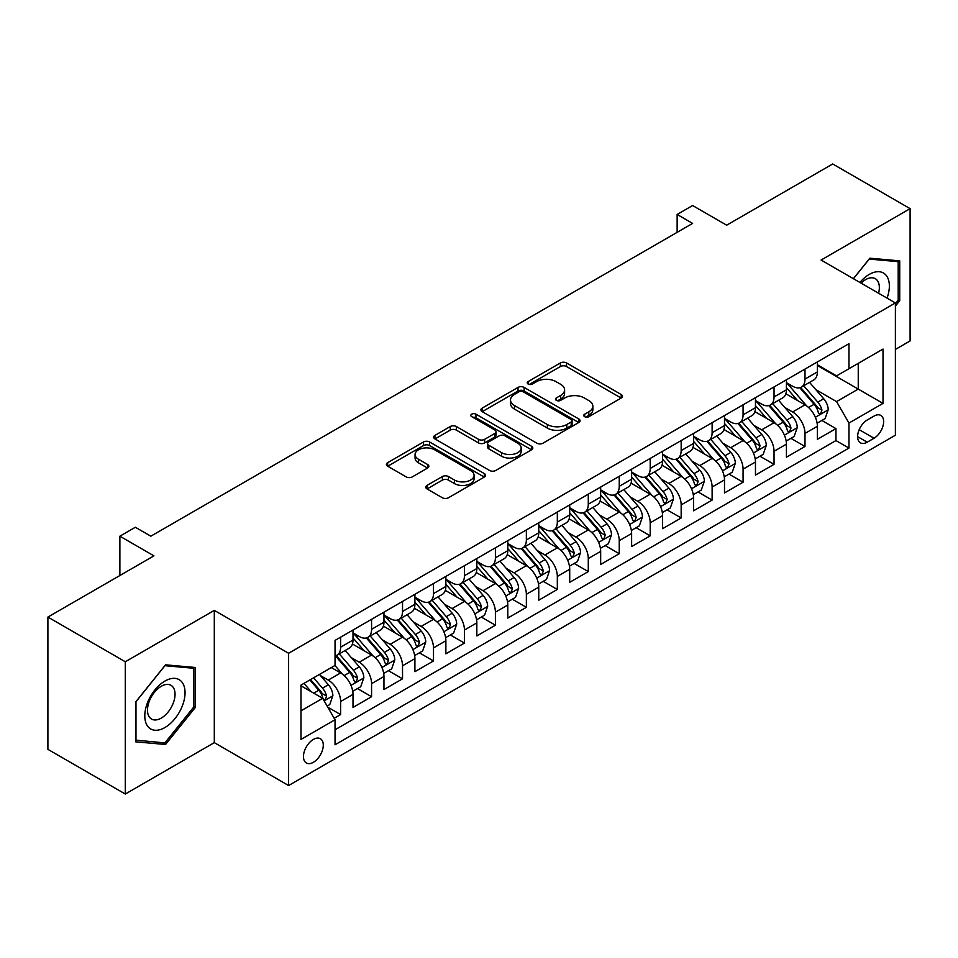 <?xml version="1.0" encoding="UTF-8"?>
<svg xmlns="http://www.w3.org/2000/svg" width="958" height="958" viewBox="0 0 958 958"><rect width="100%" height="100%" fill="white"/><g stroke="black" fill="none" stroke-linecap="round" stroke-linejoin="round"><path stroke-width="1.44" d="M584.655 416.67A3.006 1.736 0 0 0 588.907 416.67L621.203 398.025A4.299 2.479 0 0 0 622.46 396.277A4.299 2.479 0 0 0 621.203 394.516L566.501 362.938A4.299 2.479 0 0 0 560.418 362.938L528.133 381.583A3.006 1.736 0 0 0 527.259 382.805A3.006 1.736 0 0 0 528.133 384.038A3.006 1.736 0 0 0 532.385 384.038L536.564 381.631A13.747 7.939 0 0 1 556.011 381.631L560.574 384.254A13.747 7.939 0 0 1 564.597 389.87A13.747 7.939 0 0 1 560.574 395.486L556.394 397.893A3.006 1.736 0 0 0 555.508 399.127A3.006 1.736 0 0 0 556.394 400.36A3.006 1.736 0 0 0 560.646 400.36L564.825 397.941A13.747 7.939 0 0 1 584.272 397.941L588.835 400.576A13.747 7.939 0 0 1 592.858 406.192A13.747 7.939 0 0 1 588.835 411.808L584.655 414.215A3.006 1.736 0 0 0 583.769 415.449A3.006 1.736 0 0 0 584.655 416.67L584.655 414.215M313.374 762.305A14.011 8.083 120 0 0 322.523 749.958A14.011 8.083 120 0 0 320.379 738.726A14.011 8.083 120 0 0 313.374 739.42A14.011 8.083 120 0 0 304.213 751.767A14.011 8.083 120 0 0 306.368 762.999A14.011 8.083 120 0 0 313.374 762.305M427.017 485.407A4.299 2.479 0 0 0 425.759 487.155A4.299 2.479 0 0 0 427.017 488.915L442.368 497.765A4.299 2.479 0 0 0 448.44 497.765L484.305 477.072A4.299 2.479 0 0 0 485.562 475.312A4.299 2.479 0 0 0 484.305 473.563L429.603 441.973A4.299 2.479 0 0 0 423.52 441.973L387.667 462.678A4.299 2.479 0 0 0 386.409 464.438A4.299 2.479 0 0 0 387.667 466.187L406.204 476.892A4.299 2.479 0 0 0 412.275 476.892L427.627 468.031A4.299 2.479 0 0 0 428.885 466.283A4.299 2.479 0 0 0 427.627 464.522L418.43 459.217A11.496 6.634 0 0 1 415.065 454.523A11.496 6.634 0 0 1 422.167 448.392A11.496 6.634 0 0 1 434.692 449.829L470.701 470.618A11.496 6.634 0 0 1 474.066 475.312A11.496 6.634 0 0 1 466.977 481.443A11.496 6.634 0 0 1 454.439 480.006L448.44 476.545A4.299 2.479 0 0 0 442.368 476.545L427.017 485.407L427.017 488.915M895.395 349.419L910.1 340.928L910.1 208.652L832.706 163.974L726.667 225.19L692.61 205.527L677.138 214.46L692.61 223.406L150.837 536.193L135.353 527.259L119.882 536.193L119.882 575.519M125.294 661.762L125.294 794.026L214.305 742.642L214.305 610.378L125.294 661.762L47.9 617.072L153.939 555.856L119.882 536.193M214.305 610.378L288.609 653.272L895.395 302.944L895.395 435.207L288.609 785.536L288.609 653.272M910.1 208.652L821.09 260.049L895.395 302.944M536.875 443.207A4.299 2.479 0 0 0 542.947 443.207L578.812 422.502A4.299 2.479 0 0 0 580.069 420.754A4.299 2.479 0 0 0 578.812 418.993L524.11 387.415A4.299 2.479 0 0 0 518.027 387.415L482.173 408.12A4.299 2.479 0 0 0 480.916 409.868A4.299 2.479 0 0 0 482.173 411.629L536.875 443.207M472.893 417.317A3.006 1.736 0 0 1 475.946 417.748L475.946 414.167L531.558 446.272A4.299 2.479 0 0 1 532.816 448.033A4.299 2.479 0 0 1 531.558 449.781L495.693 470.486A4.299 2.479 0 0 1 489.622 470.486L434.92 438.908L434.92 435.399A4.299 2.479 0 0 0 433.663 437.159A4.299 2.479 0 0 0 434.92 438.908M434.92 435.399L450.26 426.538A4.299 2.479 0 0 1 456.343 426.538L478.521 439.351A4.299 2.479 0 0 0 484.604 439.351L494.783 433.471A4.299 2.479 0 0 0 496.04 431.711A4.299 2.479 0 0 0 494.783 429.962L471.683 416.622A3.006 1.736 0 0 1 470.809 415.401A3.006 1.736 0 0 1 472.665 413.796A3.006 1.736 0 0 1 475.946 414.167M125.294 794.026L47.9 749.348L47.9 617.072M334.186 718.284L340.617 714.572L327.768 707.16M320.463 675.594L328.235 680.084A17.507 10.107 60 0 1 340.617 701.531L352.999 694.382L352.999 707.423L371.572 696.705L357.49 688.574M351.418 657.715L359.19 662.206A17.507 10.107 60 0 1 371.572 683.653L383.954 676.504L383.954 689.556L402.528 678.827L388.445 670.696M382.374 639.848L390.146 644.339A17.507 10.107 60 0 1 402.528 665.786L414.91 658.637L414.91 671.678L433.495 660.96L419.4 652.829M413.329 621.97L421.113 626.46A17.507 10.107 60 0 1 433.495 647.907L445.877 640.758L445.877 653.811L464.45 643.081L450.368 634.95M444.296 604.103L452.068 608.581A17.507 10.107 60 0 1 464.45 630.029L476.833 622.88L476.833 635.932L495.406 625.203L481.323 617.072M475.252 586.224L483.024 590.715A17.507 10.107 60 0 1 495.406 612.162L507.788 605.013L507.788 618.054L526.361 607.336L512.279 599.205M506.207 568.345L513.979 572.836A17.507 10.107 60 0 1 526.361 594.283L538.755 587.134L538.755 600.187L557.328 589.457L543.234 581.326M537.175 550.479L544.946 554.969A17.507 10.107 60 0 1 557.328 576.417L569.711 569.268L569.711 582.308L588.284 571.591L574.201 563.46M568.13 532.6L575.902 537.091A17.507 10.107 60 0 1 588.284 558.538L600.666 551.389L600.666 564.442L619.239 553.712L605.157 545.581M599.085 514.733L606.857 519.212A17.507 10.107 60 0 1 619.239 540.659L631.621 533.51L631.621 546.563L650.207 535.845L636.112 527.702M630.041 496.855L637.812 501.345A17.507 10.107 60 0 1 650.207 522.793L662.589 515.644L662.589 528.684L681.162 517.967L667.079 509.836M661.008 478.976L668.78 483.467A17.507 10.107 60 0 1 681.162 504.914L693.544 497.765L693.544 510.818L712.117 500.088L698.035 491.957M691.963 461.109L699.735 465.6A17.507 10.107 60 0 1 712.117 487.047L724.499 479.898L724.499 492.939L743.073 482.221L728.99 474.09M722.919 443.231L730.691 447.721A17.507 10.107 60 0 1 743.073 469.169L755.467 462.019L755.467 475.072L774.04 464.343L759.945 456.212M753.874 425.364L761.658 429.843A17.507 10.107 60 0 1 774.04 451.302L786.422 444.141L786.422 457.194L804.995 446.476L804.995 433.423A17.507 10.107 -120 0 0 792.613 411.976L784.841 407.485M790.913 438.333L804.995 446.476M352.999 694.382A17.507 10.107 -120 0 0 340.617 672.935L331.324 667.57M383.954 676.504A17.507 10.107 -120 0 0 371.572 655.056L352.424 644.004M414.91 658.637A17.507 10.107 -120 0 0 402.528 637.178L383.392 626.125M445.877 640.758A17.507 10.107 -120 0 0 433.495 619.311L414.347 608.258M476.833 622.88A17.507 10.107 -120 0 0 464.45 601.432L445.302 590.379M507.788 605.013A17.507 10.107 -120 0 0 495.406 583.566L476.258 572.513M538.755 587.134A17.507 10.107 -120 0 0 526.361 565.687L507.225 554.634M569.711 569.268A17.507 10.107 -120 0 0 557.328 547.82L538.18 536.755M600.666 551.389A17.507 10.107 -120 0 0 588.284 529.942L569.136 518.889M631.621 533.51A17.507 10.107 -120 0 0 619.239 512.063L600.091 501.01M662.589 515.644A17.507 10.107 -120 0 0 650.207 494.196L631.059 483.143M693.544 497.765A17.507 10.107 -120 0 0 681.162 476.318L662.014 465.265M724.499 479.898A17.507 10.107 -120 0 0 712.117 458.451L692.969 447.386M755.467 462.019A17.507 10.107 -120 0 0 743.073 440.572L723.937 429.519M786.422 444.141A17.507 10.107 -120 0 0 774.04 422.694L754.892 411.641M874.031 416.083L867.218 420.011A13.568 7.832 120 0 0 858.356 431.974A13.568 7.832 120 0 0 860.44 442.847A13.568 7.832 120 0 0 867.218 442.177L874.031 438.249A13.568 7.832 120 0 0 882.905 426.286A13.568 7.832 120 0 0 880.821 415.413A13.568 7.832 120 0 0 874.031 416.083M300.992 710.824L322.654 698.31L335.037 719.757L335.037 744.785L848.956 448.081L848.956 423.053L836.574 401.606L815.797 389.607M335.037 719.757L300.992 739.42L300.992 685.09L335.037 665.427L335.037 640.399L848.956 343.694L848.956 368.722L883.013 349.059L883.013 403.39L848.956 423.053M352.999 632.891L359.19 636.471A17.507 10.107 60 0 0 367.944 637.333L380.326 630.184A17.507 10.107 -120 0 0 383.954 622.173L383.954 612.162M383.954 615.024L390.146 618.593A17.507 10.107 60 0 0 398.899 619.467L411.293 612.318A17.507 10.107 -120 0 0 414.91 604.294L414.91 594.283M414.91 597.145L421.113 600.726A17.507 10.107 60 0 0 429.867 601.588L442.249 594.439A17.507 10.107 -120 0 0 445.877 586.416L445.877 576.417M445.877 579.267L452.068 582.847A17.507 10.107 60 0 0 460.822 583.709L473.204 576.56A17.507 10.107 -120 0 0 476.833 568.549L476.833 558.538M476.833 561.4L483.024 564.969A17.507 10.107 60 0 0 491.777 565.843L504.159 558.694A17.507 10.107 -120 0 0 507.788 550.67L507.788 540.659M507.788 543.521L513.979 547.102A17.507 10.107 60 0 0 522.745 547.964L535.127 540.815A17.507 10.107 -120 0 0 538.755 532.804L538.755 522.793M538.755 525.655L544.946 529.223A17.507 10.107 60 0 0 553.7 530.097L566.082 522.948A17.507 10.107 -120 0 0 569.711 514.925L569.711 504.914M569.711 507.776L575.902 511.356A17.507 10.107 60 0 0 584.655 512.219L597.038 505.07A17.507 10.107 -120 0 0 600.666 497.046L600.666 487.047M600.666 489.897L606.857 493.478A17.507 10.107 60 0 0 615.611 494.34L628.005 487.191A17.507 10.107 -120 0 0 631.621 479.18L631.621 469.169M631.621 472.031L637.812 475.599A17.507 10.107 60 0 0 646.578 476.473L658.96 469.324A17.507 10.107 -120 0 0 662.589 461.301L662.589 451.29M662.589 454.152L668.78 457.732A17.507 10.107 60 0 0 677.534 458.595L689.916 451.446A17.507 10.107 -120 0 0 693.544 443.434L693.544 433.423M693.544 436.285L699.735 439.854A17.507 10.107 60 0 0 708.489 440.728L720.871 433.579A17.507 10.107 -120 0 0 724.499 425.556L724.499 415.544M724.499 418.406L730.691 421.987A17.507 10.107 60 0 0 739.456 422.849L751.838 415.7A17.507 10.107 -120 0 0 755.467 407.689L755.467 397.678M755.467 400.528L761.658 404.108A17.507 10.107 60 0 0 770.412 404.971L782.794 397.821A17.507 10.107 -120 0 0 786.422 389.81L786.422 379.799M335.037 729.768L835.951 440.572L835.951 428.597L817.378 439.315L817.378 426.274A17.507 10.107 -120 0 0 804.995 404.827L785.847 393.774M786.422 382.661L792.613 386.23A17.507 10.107 -120 0 0 801.367 387.104A17.507 10.107 -120 0 0 804.995 379.081L804.995 369.07M801.367 387.104L813.749 379.955A17.507 10.107 -120 0 0 817.378 371.932L817.378 361.92M340.617 637.178L340.617 647.189A17.507 10.107 60 0 1 336.988 655.212A17.507 10.107 60 0 1 335.037 655.919M336.988 655.212L349.371 648.063A17.507 10.107 -120 0 0 352.999 640.04L352.999 630.029M371.572 619.311L371.572 629.322A17.507 10.107 60 0 1 367.944 637.333M402.528 601.432L402.528 611.444A17.507 10.107 60 0 1 398.899 619.467M433.495 583.566L433.495 593.577A17.507 10.107 60 0 1 429.867 601.588M464.45 565.687L464.45 575.698A17.507 10.107 60 0 1 460.822 583.709M495.406 547.808L495.406 557.819A17.507 10.107 60 0 1 491.777 565.843M526.361 529.942L526.361 539.953A17.507 10.107 60 0 1 522.745 547.964M557.328 512.063L557.328 522.074A17.507 10.107 60 0 1 553.7 530.097M588.284 494.196L588.284 504.207A17.507 10.107 60 0 1 584.655 512.219M619.239 476.318L619.239 486.329A17.507 10.107 60 0 1 615.611 494.34M650.207 458.439L650.207 468.45A17.507 10.107 60 0 1 646.578 476.473M681.162 440.572L681.162 450.583A17.507 10.107 60 0 1 677.534 458.595M712.117 422.694L712.117 432.705A17.507 10.107 60 0 1 708.489 440.728M743.073 404.827L743.073 414.838A17.507 10.107 60 0 1 739.456 422.849M774.04 386.948L774.04 396.959A17.507 10.107 60 0 1 770.412 404.971M774.04 451.302L774.04 464.343M743.073 469.169L743.073 482.221M712.117 487.047L712.117 500.088M681.162 504.914L681.162 517.967M650.207 522.793L650.207 535.845M619.239 540.659L619.239 553.712M588.284 558.538L588.284 571.591M557.328 576.417L557.328 589.457M526.361 594.283L526.361 607.336M495.406 612.162L495.406 625.203M464.45 630.029L464.45 643.081M433.495 647.907L433.495 660.96M402.528 665.786L402.528 678.827M371.572 683.653L371.572 696.705M340.617 701.531L340.617 714.572M322.654 698.31L300.992 685.796M836.574 401.606L858.248 389.092L858.248 363.357L883.013 349.059M817.378 365.501L883.013 403.39M817.378 364.782L836.574 375.871L848.956 368.722M214.305 742.642L288.609 785.536M677.138 214.46L677.138 232.339M821.868 420.466L835.951 428.597M835.951 440.572L848.956 448.081M895.395 306.093L899.73 300.692L899.73 260.863L869.852 258.193L853.386 278.682M135.665 741.827L165.542 744.486L195.42 707.327L195.42 667.486L165.542 664.828L135.665 701.986L135.665 741.827M898.185 299.806L899.73 300.692M193.875 706.429L195.42 707.327M162.381 742.666L165.542 744.486M585.853 417.101L588.835 415.377A13.747 7.939 0 0 0 592.858 409.761L592.858 406.192M564.597 389.87L564.597 393.451A13.747 7.939 0 0 1 560.574 399.067L557.592 400.779M621.143 398.061L566.501 366.519A4.299 2.479 0 0 0 560.418 366.519L529.331 384.457M578.752 422.538L524.11 390.996A4.299 2.479 0 0 0 518.027 390.996L482.233 411.665M571.207 421.975A3.006 1.736 0 0 0 572.094 420.754A3.006 1.736 0 0 0 571.207 419.52L523.2 391.798A3.006 1.736 0 0 0 518.937 391.798L514.542 394.349A13.747 7.939 0 0 0 510.506 399.965A13.747 7.939 0 0 0 514.542 405.569L547.353 424.526A13.747 7.939 0 0 0 566.801 424.526L571.207 421.975L571.207 425.556A3.006 1.736 0 0 0 572.094 424.322L572.094 420.754M510.506 399.965L510.506 403.534A13.747 7.939 0 0 0 514.542 409.15L514.542 405.569M571.207 425.556L566.801 428.094A13.747 7.939 0 0 1 547.353 428.094L514.542 409.15M434.98 438.944L450.26 430.118L450.26 426.538M496.04 431.711L496.04 435.291A4.299 2.479 0 0 1 494.783 437.04L484.604 442.919A4.299 2.479 0 0 1 478.521 442.919L456.343 430.118A4.299 2.479 0 0 0 450.26 430.118M475.946 417.748L531.498 449.817M501.549 452.643A11.496 6.634 0 0 0 514.075 454.08A11.496 6.634 0 0 0 521.164 447.949A11.496 6.634 0 0 0 517.799 443.255L505.117 435.926A4.299 2.479 0 0 0 499.034 435.926L488.855 441.806A4.299 2.479 0 0 0 487.598 443.554A4.299 2.479 0 0 0 488.855 445.314L501.549 452.643L501.549 456.212A11.496 6.634 0 0 0 514.075 457.649A11.496 6.634 0 0 0 521.164 451.517L521.164 447.949M487.598 443.554L487.598 447.135A4.299 2.479 0 0 0 488.855 448.883L488.855 445.314M501.549 456.212L488.855 448.883M474.066 475.312L474.066 478.892A11.496 6.634 0 0 1 466.977 485.023A11.496 6.634 0 0 1 454.439 483.586L448.44 480.114A4.299 2.479 0 0 0 442.368 480.114L427.076 488.939M415.065 454.523L415.065 458.104A11.496 6.634 0 0 0 418.43 462.786L418.43 459.217M427.567 468.067L418.43 462.786M484.245 477.096L429.603 445.554A4.299 2.479 0 0 0 423.52 445.554L387.727 466.223M817.114 423.208L825.113 418.586L828.215 409.653A11.604 6.694 -120 0 0 823.7 398.756L809.546 382.374M806.72 405.952L789.943 386.529A33.494 19.34 -120 0 0 786.422 382.853M797.511 400.504L788.135 389.643A27.806 16.047 -120 0 0 786.422 387.774M799.786 387.727L814.096 404.3A11.604 6.694 60 0 1 818.24 412.287L819.078 413.664L820.647 413.449L821.952 410.144A11.604 6.694 -120 0 0 817.809 402.156L803.666 385.775M800.637 387.463L816 405.258A5.916 3.413 60 0 1 817.497 407.569L821.952 410.144M887.072 298.13A28.453 16.43 120 0 0 869.229 274.431A28.453 16.43 120 0 0 859.913 282.454M878.594 293.244A19.483 11.245 120 0 0 875.313 278.682A19.483 11.245 120 0 0 865.565 279.652A19.483 11.245 120 0 0 861.062 283.125M853.446 278.718L869.229 259.079L898.185 261.666L898.185 300.261L895.395 303.722M896.257 260.552L898.185 261.666M182.355 705.854A28.453 16.43 120 0 0 174.991 678.372A28.453 16.43 120 0 0 147.496 702.741A28.453 16.43 120 0 0 154.861 730.236A28.453 16.43 120 0 0 182.355 705.854M173.194 703.256A19.483 11.245 120 0 0 171.003 685.317A19.483 11.245 120 0 0 149.328 701.124A19.483 11.245 120 0 0 151.52 719.063A19.483 11.245 120 0 0 173.194 703.256M135.976 740.306L135.976 701.711L164.92 665.702L193.875 668.289L193.875 706.884L164.92 742.893L135.665 740.127M191.947 667.187L193.875 668.289M786.159 441.075L794.158 436.465L797.26 427.519A11.604 6.694 -120 0 0 792.733 416.634L778.591 400.252M775.752 423.831L758.987 404.408A33.494 19.34 -120 0 0 755.467 400.719M766.556 418.383L757.179 407.521A27.806 16.047 -120 0 0 755.467 405.653M768.831 405.605L783.141 422.167A11.604 6.694 60 0 1 787.272 430.166L788.123 431.543L789.691 431.316L790.985 428.022A11.604 6.694 -120 0 0 786.853 420.023L772.711 403.653M769.669 405.33L785.045 423.137A5.916 3.413 60 0 1 786.53 425.448L790.985 428.022M755.203 458.954L763.203 454.331L766.292 445.398A11.604 6.694 -120 0 0 761.778 434.501L747.635 418.131M744.797 441.698L728.02 422.286A33.494 19.34 -120 0 0 724.499 418.598M735.6 436.249L726.212 425.388A27.806 16.047 -120 0 0 724.499 423.52M737.876 423.484L752.186 440.045A11.604 6.694 60 0 1 756.317 448.033L757.155 449.41L758.724 449.194L760.029 445.889A11.604 6.694 -120 0 0 755.898 437.902L741.755 421.52M738.714 423.208L754.09 441.003A5.916 3.413 60 0 1 755.575 443.315L760.029 445.889M724.248 476.833L732.247 472.21L735.337 463.265A11.604 6.694 -120 0 0 730.822 452.38L716.668 435.998M713.842 459.577L697.065 440.153A33.494 19.34 -120 0 0 693.544 436.477M704.645 454.128L695.257 443.267A27.806 16.047 -120 0 0 693.544 441.399M706.92 441.351L721.218 457.912A11.604 6.694 60 0 1 725.362 465.911L726.2 467.288L727.769 467.061L729.074 463.768A11.604 6.694 -120 0 0 724.931 455.769L710.788 439.399M707.758 441.087L723.134 458.882A5.916 3.413 60 0 1 724.619 461.193L729.074 463.768M693.281 494.699L701.28 490.077L704.381 481.144A11.604 6.694 -120 0 0 699.855 470.246L685.712 453.876M682.886 477.455L666.109 458.032A33.494 19.34 -120 0 0 662.589 454.343M673.678 472.007L664.301 461.133A27.806 16.047 -120 0 0 662.589 459.265M675.953 459.229L690.263 475.791A11.604 6.694 60 0 1 694.394 483.778L695.245 485.155L696.813 484.94L698.119 481.635A11.604 6.694 -120 0 0 693.975 473.647L679.833 457.265M676.791 458.954L692.167 476.761A5.916 3.413 60 0 1 693.664 479.072L698.119 481.635M662.325 512.578L670.325 507.956L673.414 499.022A11.604 6.694 -120 0 0 668.9 488.125L654.757 471.743M651.919 495.322L635.142 475.898A33.494 19.34 -120 0 0 631.621 472.222M642.722 489.873L633.334 479.012A27.806 16.047 -120 0 0 631.621 477.144M644.997 477.096L659.308 493.669A11.604 6.694 60 0 1 663.439 501.657L664.289 503.034L665.858 502.818L667.151 499.513A11.604 6.694 -120 0 0 663.02 491.526L648.877 475.144M645.836 476.833L661.212 494.627A5.916 3.413 60 0 1 662.697 496.939L667.151 499.513M631.37 530.445L639.369 525.834L642.459 516.889A11.604 6.694 -120 0 0 637.944 506.004L623.802 489.622M620.964 513.201L604.187 493.777A33.494 19.34 -120 0 0 600.666 490.089M611.767 507.752L602.378 496.891A27.806 16.047 -120 0 0 600.666 495.023M614.042 494.975L628.34 511.536A11.604 6.694 60 0 1 632.484 519.535L633.322 520.913L634.891 520.685L636.196 517.392A11.604 6.694 -120 0 0 632.064 509.393L617.91 493.023M614.88 494.699L630.256 512.506A5.916 3.413 60 0 1 631.741 514.817L636.196 517.392M600.403 548.323L608.402 543.701L611.503 534.768A11.604 6.694 -120 0 0 606.989 523.87L592.834 507.501M590.008 531.067L573.231 511.656A33.494 19.34 -120 0 0 569.711 507.968M580.799 525.619L571.423 514.757A27.806 16.047 -120 0 0 569.711 512.889M583.075 512.853L597.385 529.415A11.604 6.694 60 0 1 601.528 537.402L602.366 538.779L603.935 538.564L605.24 535.259A11.604 6.694 -120 0 0 601.097 527.271L586.955 510.889M583.925 512.578L599.289 530.373A5.916 3.413 60 0 1 600.786 532.684L605.24 535.259M569.447 566.202L577.446 561.58L580.548 552.634A11.604 6.694 -120 0 0 576.021 541.749L561.879 525.367M559.041 548.946L542.276 529.523A33.494 19.34 -120 0 0 538.755 525.846M549.844 543.497L540.468 532.636A27.806 16.047 -120 0 0 538.755 530.768M552.119 530.72L566.429 547.281A11.604 6.694 60 0 1 570.561 555.281L571.411 556.658L572.98 556.43L574.285 553.137A11.604 6.694 -120 0 0 570.142 545.138L555.999 528.768M552.958 530.457L568.334 548.251A5.916 3.413 60 0 1 569.83 550.563L574.285 553.137M538.492 584.069L546.491 579.446L549.581 570.513A11.604 6.694 -120 0 0 545.066 559.616L530.924 543.246M528.086 566.825L511.309 547.401A33.494 19.34 -120 0 0 507.788 543.713M518.889 561.376L509.5 550.503A27.806 16.047 -120 0 0 507.788 548.635M521.164 548.599L535.474 565.16A11.604 6.694 60 0 1 539.605 573.147L540.456 574.525L542.012 574.309L543.318 571.004A11.604 6.694 -120 0 0 539.186 563.017L525.044 546.635M522.002 548.323L537.378 566.13A5.916 3.413 60 0 1 538.863 568.441L543.318 571.004M507.536 601.947L515.536 597.325L518.625 588.392A11.604 6.694 -120 0 0 514.111 577.494L499.968 561.113M497.13 584.691L480.353 565.268A33.494 19.34 -120 0 0 476.833 561.592M487.933 579.243L478.545 568.381A27.806 16.047 -120 0 0 476.833 566.513M490.209 566.465L504.507 583.039A11.604 6.694 60 0 1 508.65 591.026L509.488 592.403L511.057 592.188L512.362 588.883A11.604 6.694 -120 0 0 508.231 580.895L494.077 564.513M491.047 566.202L506.423 583.997A5.916 3.413 60 0 1 507.908 586.308L512.362 588.883M476.569 619.814L484.568 615.204L487.67 606.258A11.604 6.694 -120 0 0 483.143 595.373L469.001 578.991M466.175 602.57L449.398 583.147A33.494 19.34 -120 0 0 445.877 579.458M456.966 597.121L447.59 586.26A27.806 16.047 -120 0 0 445.877 584.392M459.241 584.344L473.551 600.906A11.604 6.694 60 0 1 477.683 608.905L478.533 610.282L480.102 610.054L481.407 606.761A11.604 6.694 -120 0 0 477.264 598.762L463.121 582.392M460.091 584.069L475.455 601.875A5.916 3.413 60 0 1 476.952 604.187L481.407 606.761M445.614 637.693L453.613 633.07L456.703 624.137A11.604 6.694 -120 0 0 452.188 613.24L438.046 596.87M435.207 620.437L418.43 601.025A33.494 19.34 -120 0 0 414.91 597.337M426.011 614.988L416.634 604.127A27.806 16.047 -120 0 0 414.91 602.259M428.286 602.223L442.596 618.784A11.604 6.694 60 0 1 446.727 626.771L447.578 628.149L449.146 627.933L450.44 624.628A11.604 6.694 -120 0 0 446.308 616.641L432.166 600.259M429.124 601.947L444.5 619.742A5.916 3.413 60 0 1 445.985 622.053L450.44 624.628M414.658 655.571L422.658 650.949L425.747 642.004A11.604 6.694 -120 0 0 421.233 631.118L407.09 614.737M404.252 638.315L387.475 618.892A33.494 19.34 -120 0 0 383.954 615.216M395.055 632.867L385.667 622.005A27.806 16.047 -120 0 0 383.954 620.137M397.331 620.089L411.629 636.651A11.604 6.694 60 0 1 415.772 644.65L416.61 646.027L418.179 645.8L419.484 642.507A11.604 6.694 -120 0 0 415.353 634.507L401.21 618.138M398.169 619.826L413.545 637.621A5.916 3.413 60 0 1 415.03 639.932L419.484 642.507M383.691 673.438L391.702 668.816L394.792 659.882A11.604 6.694 -120 0 0 390.277 648.985L376.123 632.615M373.297 656.194L356.52 636.771A33.494 19.34 -120 0 0 352.999 633.082M364.088 650.733L354.711 639.872A27.806 16.047 -120 0 0 352.999 638.004M366.363 637.968L380.673 654.53A11.604 6.694 60 0 1 384.817 662.517L385.655 663.894L387.224 663.678L388.529 660.373A11.604 6.694 -120 0 0 384.386 652.386L370.243 636.004M367.213 637.693L382.577 655.5A5.916 3.413 60 0 1 384.074 657.811L388.529 660.373M352.736 691.317L360.735 686.694L363.836 677.761A11.604 6.694 -120 0 0 359.31 666.864L345.167 650.482M342.329 674.061L334.929 665.487M333.133 668.612L331.935 667.223M335.408 655.835L349.718 672.408A11.604 6.694 60 0 1 353.849 680.396L354.7 681.773L356.268 681.545L357.574 678.252A11.604 6.694 -120 0 0 353.43 670.265L339.288 653.883M336.246 655.571L351.622 673.366A5.916 3.413 60 0 1 353.119 675.677L357.574 678.252M327.145 706.082L329.78 704.573L332.869 695.628A11.604 6.694 -120 0 0 328.354 684.742L319.445 674.42M311.134 691.664L303.973 683.365M302.177 686.491L300.992 685.114M309.853 679.964L318.763 690.275A11.604 6.694 60 0 1 322.894 698.274L323.744 699.651L325.301 699.424L326.606 696.131A11.604 6.694 -120 0 0 322.475 688.131L313.565 677.821M310.572 679.557L320.667 691.245A5.916 3.413 60 0 1 322.151 693.556L326.606 696.131M328.235 680.084L340.617 672.935M359.19 662.206L371.572 655.056M390.146 644.339L402.528 637.178M421.113 626.46L433.495 619.311M452.068 608.581L464.45 601.432M483.024 590.715L495.406 583.566M513.979 572.836L526.361 565.687M544.946 554.969L557.328 547.82M575.902 537.091L588.284 529.942M606.857 519.212L619.239 512.063M637.812 501.345L650.207 494.196M668.78 483.467L681.162 476.318M699.735 465.6L712.117 458.451M730.691 447.721L743.073 440.572M761.658 429.843L774.04 422.694M792.613 411.976L804.995 404.827M804.995 379.081L817.378 371.932M340.617 647.189L352.999 640.04M371.572 629.322L383.954 622.173M402.528 611.444L414.91 604.294M433.495 593.577L445.877 586.416M464.45 575.698L476.833 568.549M495.406 557.819L507.788 550.67M526.361 539.953L538.755 532.804M557.328 522.074L569.711 514.925M588.284 504.207L600.666 497.046M619.239 486.329L631.621 479.18M650.207 468.45L662.589 461.301M681.162 450.583L693.544 443.434M712.117 432.705L724.499 425.556M743.073 414.838L755.467 407.689M774.04 396.959L786.422 389.81M804.995 433.423L817.378 426.274M859.182 429.675L874.031 438.249M857.626 436.644L867.218 442.177M588.835 415.377L588.835 411.808M556.394 400.36L556.394 397.893M560.574 399.067L560.574 395.486M528.133 384.038L528.133 381.583M560.418 366.519L560.418 362.938M566.501 366.519L566.501 362.938M621.203 398.025L621.203 394.516M482.173 411.629L482.173 408.12M518.027 390.996L518.027 387.415M524.11 390.996L524.11 387.415M578.812 422.502L578.812 418.993M547.353 428.094L547.353 424.526M566.801 428.094L566.801 424.526M456.343 430.118L456.343 426.538M478.521 442.919L478.521 439.351M484.604 442.919L484.604 439.351M494.783 437.04L494.783 433.471M531.558 449.781L531.558 446.272M442.368 480.114L442.368 476.545M448.44 480.114L448.44 476.545M454.439 483.586L454.439 480.006M427.627 468.031L427.627 464.522M387.667 466.187L387.667 462.678M423.52 445.554L423.52 441.973M429.603 445.554L429.603 441.973M484.305 477.072L484.305 473.563M815.354 417.257L828.131 409.868M789.943 386.529L791.536 385.607M817.809 402.156L823.7 398.756M808.564 407.485L814.096 404.3M784.386 435.136L797.176 427.747M758.987 404.408L760.58 403.486M786.853 420.023L792.733 416.634M777.609 425.364L783.141 422.167M753.431 453.002L766.22 445.626M728.02 422.286L729.613 421.364M755.898 437.902L761.778 434.501M746.641 443.243L752.186 440.045M722.476 470.881L735.265 463.492M697.065 440.153L698.657 439.231M724.931 455.769L730.822 452.38M715.686 461.109L721.218 457.912M691.508 488.748L704.298 481.371M666.109 458.032L667.702 457.11M693.975 473.647L699.855 470.246M684.731 478.988L690.263 475.791M660.553 506.626L673.342 499.238M635.142 475.898L636.747 474.976M663.02 491.526L668.9 488.125M653.775 496.855L659.308 493.669M629.598 524.505L642.387 517.116M604.187 493.777L605.779 492.855M632.064 509.393L637.944 506.004M622.808 514.733L628.34 511.536M598.642 542.372L611.432 534.995M573.231 511.656L574.824 510.734M601.097 527.271L606.989 523.87M591.852 532.612L597.385 529.415M567.675 560.25L580.464 552.862M542.276 529.523L543.869 528.6M570.142 545.138L576.021 541.749M560.897 550.479L566.429 547.281M536.72 578.117L549.509 570.74M511.309 547.401L512.901 546.479M539.186 563.017L545.066 559.616M529.942 568.357L535.474 565.16M505.764 595.996L518.553 588.607M480.353 565.268L481.946 564.346M508.231 580.895L514.111 577.494M498.974 586.224L504.507 583.039M474.809 613.874L487.586 606.486M449.398 583.147L450.99 582.225M477.264 598.762L483.143 595.373M468.019 604.103L473.551 600.906M443.841 631.741L456.631 624.365M418.43 601.025L420.035 600.103M446.308 616.641L452.188 613.24M437.064 621.981L442.596 618.784M412.886 649.62L425.675 642.231M387.475 618.892L389.068 617.97M415.353 634.507L421.233 631.118M406.096 639.848L411.629 636.651M381.931 667.486L394.72 660.11M356.52 636.771L358.112 635.849M384.386 652.386L390.277 648.985M375.141 657.727L380.673 654.53M350.963 685.365L363.753 677.977M353.43 670.265L359.31 666.864M344.185 675.594L349.718 672.408M324.127 700.861L332.797 695.855M322.475 688.131L328.354 684.742M313.745 693.173L318.763 690.275"/></g></svg>
